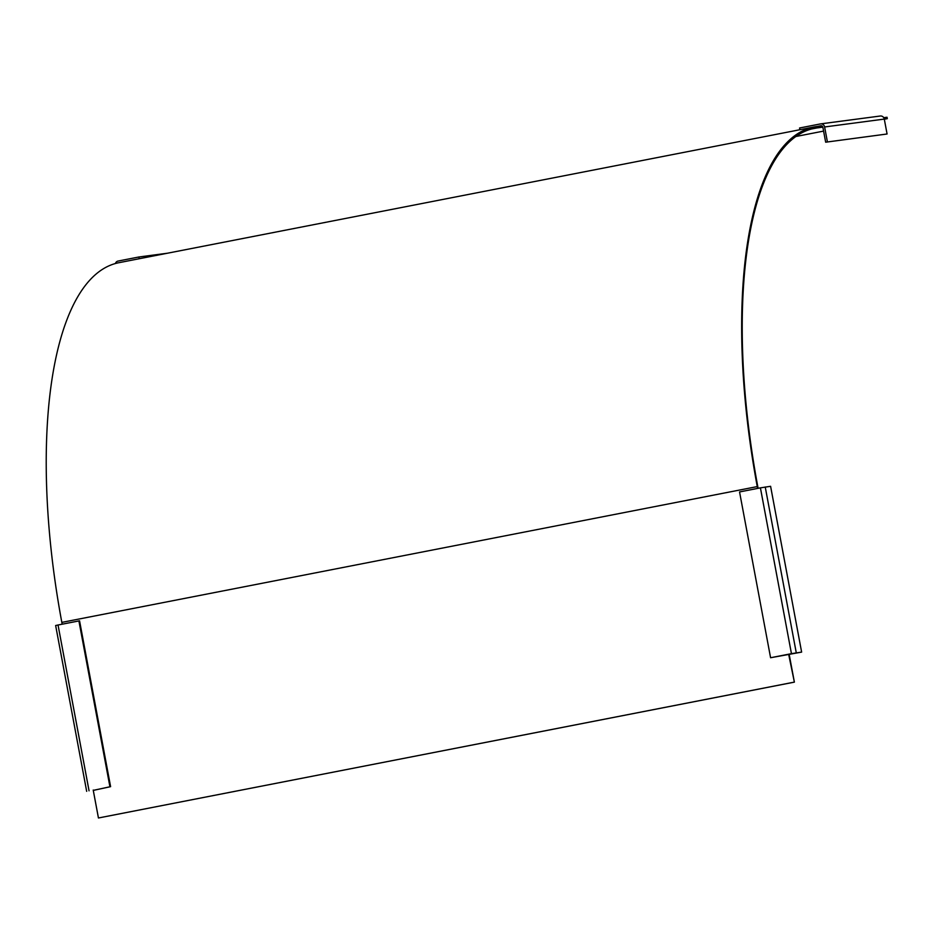 <?xml version="1.0" encoding="UTF-8"?>
<svg xmlns="http://www.w3.org/2000/svg" width="934" height="934" viewBox="0 0 934 934"><rect width="100%" height="100%" fill="white"/><g stroke="black" fill="none" stroke-linecap="round" stroke-linejoin="round"><path stroke-width="1.4" d="M795.64 136.551L823.59 131.099M884.311 119.237L887.3 118.653L884.276 119.05M822.842 127.164L816.9 127.946A348.335 124.059 -101 0 0 814.214 128.378A348.335 124.059 -101 0 0 757.766 486.521L758.104 488.307M883.739 117.696L887.043 117.252L887.3 118.653M821.745 125.868L816.643 126.545A349.76 124.561 79 0 0 813.934 126.989A349.76 124.561 79 0 0 757.264 486.591L757.602 488.412M789.137 654.162L794.379 682.135L788.646 654.255M62.169 624.204L61.831 622.383A349.76 124.561 -101 0 1 118.501 262.781L813.934 126.989M93.213 790.047L98.444 817.986L793.877 682.205M794.379 682.135L98.444 817.986M115.396 263.505A3.794 3.538 -97.5 0 1 118.046 261.065L138.909 256.99L139.236 258.73M167.384 253.231L138.909 256.99M887.078 133.994L825.668 142.201L887.078 133.994L884.288 119.085A3.794 3.538 82.5 0 0 880.307 116.014L820.636 123.883A3.794 3.538 -97.5 0 0 820.437 123.918L799.574 127.993L799.901 129.733M827.407 141.863L824.617 126.966A3.794 3.538 -97.5 0 0 820.636 123.883M817.308 126.464L820.788 125.775A1.891 1.775 82.5 0 1 822.877 127.304L825.668 142.201M93.283 790.409L110.597 786.65L93.272 790.362M86.675 791.331L55.643 625.523L58.036 625.009L78.9 620.935L109.92 786.743M78.9 620.935L79.565 620.841L110.597 786.65M760.416 487.863L739.553 491.938L770.585 657.734L801.629 652.107L770.597 486.299L760.416 487.863L791.448 653.66L770.585 657.734M801.629 652.107L791.448 653.66M811.553 128.985L816.9 127.946M61.831 622.383L757.264 486.591M824.617 126.966L884.288 119.085M89.057 790.818L58.036 625.009M796.27 652.808L765.238 486.999"/></g></svg>

